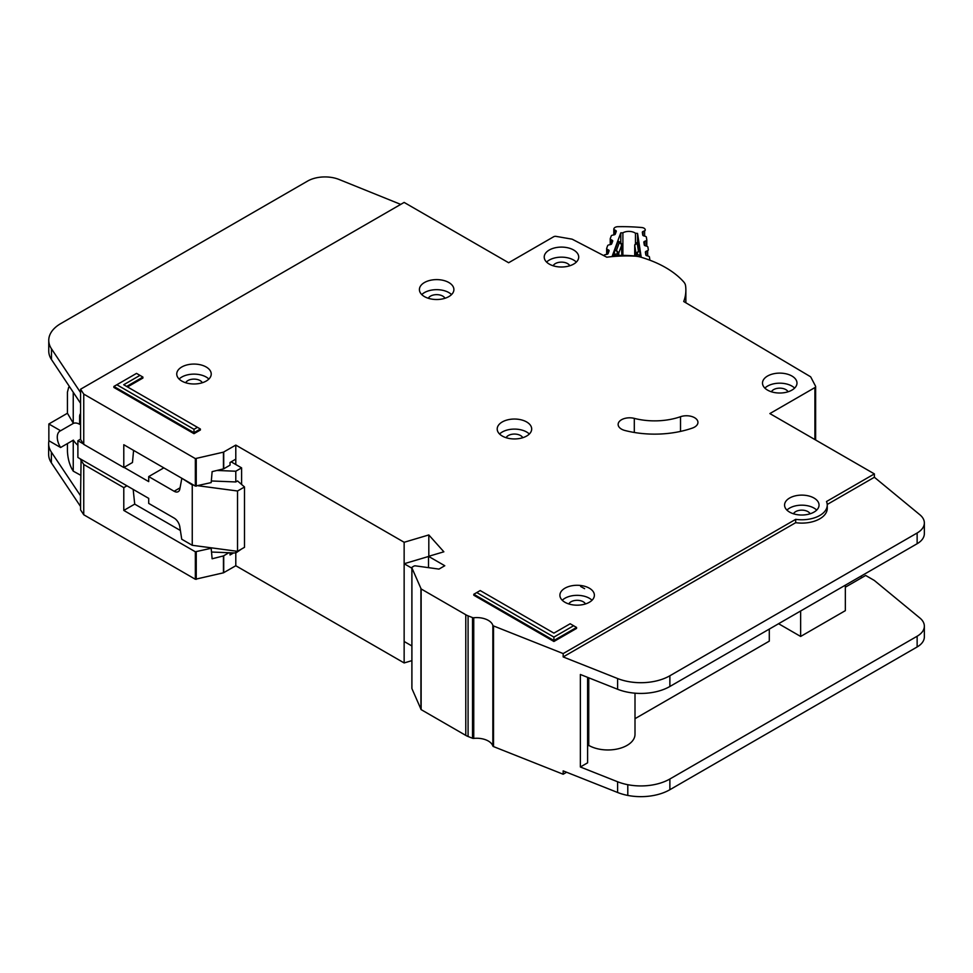 <?xml version="1.0" encoding="UTF-8"?>
<svg xmlns="http://www.w3.org/2000/svg" width="973" height="973" viewBox="0 0 973 973"><rect width="100%" height="100%" fill="white"/><g stroke="black" fill="none" stroke-linecap="round" stroke-linejoin="round"><path stroke-width="1.46" d="M649.891 260.095L649.891 260.217A2.469 1.423 0 0 0 649.891 260.18A2.469 1.423 0 0 0 649.891 260.095A2.469 1.423 0 0 0 649.879 259.961L649.417 256.969A1.642 0.949 180 0 0 648.529 256.215L646.704 255.68A1.642 0.949 180 0 1 645.804 254.914L645.391 252.177A1.642 0.949 180 0 1 645.379 252.104A1.642 0.949 180 0 1 646.036 251.338L647.665 250.633L647.665 255.96M622.89 255.376L622.89 232.815A8.416 4.853 180 0 1 635.466 233.252L635.466 243.396M614.328 234.785L614.328 229.737L615.8 230.552A1.642 0.949 180 0 1 616.298 231.233A1.642 0.949 180 0 1 616.298 231.294A1.642 0.949 180 0 1 616.262 231.44L615.277 234.116A1.642 0.949 180 0 1 614.231 234.809L612.297 235.223A1.642 0.949 180 0 0 611.251 235.916L610.266 238.592A1.642 0.949 180 0 0 610.229 238.786A1.642 0.949 180 0 0 610.752 239.467L612.212 240.27A1.642 0.949 180 0 1 612.735 240.963A1.642 0.949 180 0 1 612.722 241.024A1.642 0.949 180 0 1 612.686 241.17L611.676 243.846A1.642 0.949 180 0 1 610.643 244.527L608.697 244.953A1.642 0.949 180 0 0 607.663 245.646L606.678 248.334A1.642 0.949 180 0 0 606.641 248.529A1.642 0.949 180 0 0 607.14 249.21L608.624 250.037A1.642 0.949 180 0 1 609.122 250.718A1.642 0.949 180 0 1 609.11 250.766A1.642 0.949 180 0 1 609.086 250.912L608.089 253.588A1.642 0.949 180 0 1 607.055 254.281L605.121 254.695A1.642 0.949 180 0 0 604.075 255.388L603.953 255.717M635.466 233.252A116.578 67.307 180 0 1 637.558 233.411L641.146 256.75A77.499 44.746 0 0 0 612.345 255.741L620.786 232.815A116.578 67.307 180 0 1 622.89 232.815M644.503 245.366L644.503 241.401A1.642 0.949 180 0 0 643.834 242.168A1.642 0.949 180 0 0 643.846 242.253L644.296 244.989A1.642 0.949 180 0 0 645.172 245.731L647.021 246.291A1.642 0.949 180 0 1 647.896 247.045L648.322 249.793A1.642 0.949 180 0 1 648.322 249.866A1.642 0.949 180 0 1 647.665 250.633M644.503 241.401L646.133 240.708L646.133 246.023M642.983 235.478L642.983 231.513A1.642 0.949 180 0 0 642.326 232.267A1.642 0.949 180 0 0 642.338 232.352L642.764 235.077A1.642 0.949 180 0 0 643.652 235.843L645.488 236.378A1.642 0.949 180 0 1 646.376 237.144L646.79 239.869A1.642 0.949 180 0 1 646.802 239.954A1.642 0.949 180 0 1 646.133 240.708M642.983 231.513L644.625 230.796L644.625 236.123M614.328 229.737A1.642 0.949 180 0 1 613.817 229.056A1.642 0.949 180 0 1 613.854 228.862L613.963 228.57A4.111 2.372 180 0 1 617.843 226.697A127.256 73.474 0 0 1 641.766 227.536A4.111 2.372 180 0 1 645.221 229.664L645.269 229.956A1.642 0.949 180 0 1 645.269 230.042A1.642 0.949 180 0 1 644.625 230.796M621.747 244.065A1.642 0.949 180 0 1 621.893 244.454A1.642 0.949 180 0 1 621.893 244.503A1.642 0.949 180 0 1 621.856 244.649L619.351 242.593L620.786 242.581L620.786 232.815M614.048 255.619L614.656 250.803L617.964 241.827L618.573 242.192M638.495 242.897L640.416 256.641M637.558 233.411L637.558 242.399M614.048 254.452L617.746 253.673L616.468 250.414L618.792 252.98L621.856 244.649L621.856 255.376L621.358 243.432M640.161 251.691L638.434 251.192L636.914 254.342L640.416 255.376M635.442 243.724L638.75 242.557M634.737 244.843A1.642 0.949 0 0 0 634.712 245.014L634.712 255.972L634.712 245.099L637.206 243.226L638.434 251.192L636.026 253.588L636.026 256.106M80.577 475.189L73.243 471.151L71.795 468.718C69.168 463.525 67.709 457.663 67.441 451.119L67.441 443.566M80.577 423.754L79.628 424.301L79.628 416.59A7.796 4.5 60 0 1 80.577 413.561M231.148 461.834L241.596 467.867L241.596 484.469M241.596 548.979L235.794 553.005L211.53 552.032M80.577 439.164L77.889 440.72L77.889 457.48L148.711 498.371L148.711 503.406L174.118 518.074A8.21 4.743 60 0 1 179.81 526.782L181.732 539.224L192.253 545.294L192.253 484.968L182.316 478.558M60.606 447.507A13.549 7.82 60 0 1 60.083 431.003A13.549 7.82 60 0 1 60.606 430.747L73.376 423.377L67.441 413.245L48.857 423.973L48.857 440.72L60.606 447.507L73.376 440.137A13.549 7.82 -120 0 0 77.889 445.233M79.628 424.301A13.549 7.82 -120 0 0 73.376 423.377M167.733 523.182A6.568 3.795 60 0 0 167.076 522.769L165.799 522.063M198.078 485.746L237.534 491L244.503 486.974L237.534 480.942L235.794 481.951L235.794 471.224L241.596 467.867M235.794 551.095L235.794 565.739L404.148 662.941L411.871 660.643M216.991 470.47L235.794 471.224M163.817 467.867L148.711 476.588L174.118 491.256A8.21 4.743 60 0 0 178.217 491.657A8.21 4.743 60 0 0 179.81 489.127L181.732 478.898M77.889 440.72L83.471 443.956M124.033 467.368L148.711 481.611L148.711 476.588M67.441 413.245L67.441 392.131L68.706 387.23L70.02 387.412M48.857 423.973L60.606 430.747M73.243 471.151L73.243 440.21M192.253 545.294L237.534 551.326L244.503 547.312L244.503 486.974M211.336 480.966L235.794 481.951M192.253 484.968L193.761 485.162M73.243 423.291L73.243 392.265M237.534 551.326L237.534 491M448.845 282.523A17.246 9.949 0 0 0 430.054 280.37A17.246 9.949 0 0 0 419.412 289.565A17.246 9.949 0 0 0 424.459 296.607A17.246 9.949 0 0 0 443.25 298.76A17.246 9.949 0 0 0 453.892 289.565A17.246 9.949 0 0 0 448.845 282.523M421.771 294.588A17.246 9.949 180 0 1 448.845 292.581A17.246 9.949 180 0 1 451.533 294.588M206.179 366.991A17.246 9.949 0 0 0 187.388 364.826A17.246 9.949 0 0 0 176.745 374.021A17.246 9.949 0 0 0 181.805 381.063A17.246 9.949 0 0 0 200.584 383.228A17.246 9.949 0 0 0 211.226 374.021A17.246 9.949 0 0 0 206.179 366.991M179.105 379.056A17.246 9.949 180 0 1 206.179 377.038A17.246 9.949 180 0 1 208.867 379.056M526.636 421.954A17.246 9.949 0 0 0 507.845 419.801A17.246 9.949 0 0 0 497.203 428.996A17.246 9.949 0 0 0 502.25 436.026A17.246 9.949 0 0 0 521.042 438.191A17.246 9.949 0 0 0 531.684 428.996A17.246 9.949 0 0 0 526.636 421.954M499.563 434.019A17.246 9.949 180 0 1 526.636 432.012A17.246 9.949 180 0 1 529.324 434.019M791.937 376.04A17.246 9.949 0 0 0 773.146 373.875A17.246 9.949 0 0 0 762.504 383.07A17.246 9.949 0 0 0 767.551 390.112A17.246 9.949 0 0 0 786.342 392.265A17.246 9.949 0 0 0 796.984 383.07A17.246 9.949 0 0 0 791.937 376.04M764.863 388.105A17.246 9.949 180 0 1 791.937 386.086A17.246 9.949 180 0 1 794.625 388.105M573.656 250.012A17.246 9.949 0 0 0 554.865 247.86A17.246 9.949 0 0 0 544.223 257.054A17.246 9.949 0 0 0 549.271 264.097A17.246 9.949 0 0 0 568.062 266.249A17.246 9.949 0 0 0 578.704 257.054A17.246 9.949 0 0 0 573.656 250.012M546.583 262.078A17.246 9.949 180 0 1 573.656 260.071A17.246 9.949 180 0 1 576.344 262.078M589.334 588.191A17.246 9.949 0 0 0 570.543 586.038A17.246 9.949 0 0 0 559.901 595.233A17.246 9.949 0 0 0 564.948 602.275A17.246 9.949 0 0 0 583.739 604.428A17.246 9.949 0 0 0 594.381 595.233A17.246 9.949 0 0 0 589.334 588.191M562.26 600.256A17.246 9.949 180 0 1 589.334 598.249A17.246 9.949 180 0 1 592.022 600.256M814 498.03A17.246 9.949 0 0 0 795.209 495.877A17.246 9.949 0 0 0 784.566 505.072A17.246 9.949 0 0 0 789.614 512.114A17.246 9.949 0 0 0 808.405 514.267A17.246 9.949 0 0 0 819.047 505.072A17.246 9.949 0 0 0 814 498.03M786.926 510.095A17.246 9.949 180 0 1 814 508.088A17.246 9.949 180 0 1 816.688 510.095M621.504 429.129A11.494 6.641 0 0 0 624.97 430.504A73.072 42.18 0 0 0 692.399 428.071A11.494 6.641 0 0 0 697.945 422.391A11.494 6.641 0 0 0 692.107 416.614A11.494 6.641 0 0 0 680.516 416.712A50.085 28.91 180 0 1 634.299 418.378A11.494 6.641 0 0 0 618.135 424.447A11.494 6.641 0 0 0 621.504 429.129M411.92 688.142A1.642 0.949 0 0 0 411.871 688.361A1.642 0.949 0 0 0 411.92 688.592L421.139 709.621L465.775 735.393A16.419 9.475 0 0 0 468.086 736.5L472.525 738.264A1.642 0.949 0 0 0 473.754 738.41A16.419 9.475 180 0 1 492.849 745.987A1.642 0.949 0 0 0 493.299 746.486A1.642 0.949 0 0 0 493.53 746.595L563.172 774.24L563.172 770.884L617.6 792.484A41.048 23.705 180 0 0 627.792 795.428A41.048 23.705 180 0 0 669.874 789.711L917.138 646.96A24.629 14.218 180 0 0 924.35 636.901L924.35 626.174A24.629 14.218 0 0 0 919.899 618.025L874.362 580.492M492.849 625.335A1.642 0.949 0 0 0 493.299 625.821A1.642 0.949 0 0 0 493.53 625.943L563.172 653.576L795.683 519.339A25.456 14.692 0 0 0 827.257 505.072A25.456 14.692 0 0 0 826.503 501.533L874.374 473.9L769.874 413.574L814.912 387.57A2.469 1.423 0 0 0 815.629 386.561A2.469 1.423 0 0 0 815.532 386.159L810.85 377.159A2.469 1.423 0 0 0 810.266 376.575L683.727 301.521A92.776 53.564 0 0 0 685.868 290.063A92.776 53.564 0 0 0 685.539 285.539A16.419 9.475 0 0 0 683.812 282.036A98.516 56.884 0 0 0 640.672 257.127A16.419 9.475 0 0 0 634.615 256.13A92.776 53.564 0 0 0 606.799 257.2L572.55 239.382A2.469 1.423 0 0 0 571.613 239.078L556.118 236.39A2.469 1.423 0 0 0 553.673 236.743L508.636 262.746L404.136 202.42L80.577 389.224L83.751 394.101L195.342 458.599L223.449 452.153L235.794 445.087L404.148 542.277L428.813 534.943L443.858 551.8L428.521 556.349L444.783 565.739L438.981 569.096L415.483 565.86A1.642 0.949 0 0 0 413.951 566.116L412.345 567.04A1.642 0.949 0 0 0 411.871 567.709A1.642 0.949 0 0 0 411.92 567.94L421.139 588.957L465.775 614.729A16.419 9.475 0 0 0 468.086 615.836L472.525 617.6A1.642 0.949 0 0 0 473.754 617.746A16.419 9.475 180 0 1 492.849 625.335L492.849 745.987M428.339 298.285A8.623 4.974 180 0 1 442.739 296.096A8.623 4.974 180 0 1 444.953 298.285M793.494 513.793A8.623 4.974 180 0 1 807.894 511.603A8.623 4.974 180 0 1 810.108 513.793M568.828 603.953A8.623 4.974 180 0 1 583.228 601.764A8.623 4.974 180 0 1 585.442 603.953M553.163 265.775A8.623 4.974 180 0 1 567.563 263.586A8.623 4.974 180 0 1 569.764 265.775M771.431 391.791A8.623 4.974 180 0 1 785.843 389.614A8.623 4.974 180 0 1 788.045 391.791M506.13 437.716A8.623 4.974 180 0 1 520.543 435.527A8.623 4.974 180 0 1 522.744 437.716M185.685 382.754A8.623 4.974 180 0 1 200.085 380.565A8.623 4.974 180 0 1 202.299 382.754M193.992 433.69L200.377 429.993L200.377 429.02L193.992 432.705L193.992 433.69L113.877 387.436L113.877 386.451L193.992 432.705L193.992 429.3L197.434 427.317L123.705 384.749L139.954 375.371L136.524 373.389L116.833 384.749L193.992 429.3M127.499 386.95L142.909 378.047L142.909 377.074L126.648 386.451M553.917 637.096L573.608 625.736L570.178 623.754L553.917 633.131L480.2 590.562L476.758 592.557L553.917 637.096L553.917 640.502L473.802 594.26L473.802 595.233L553.917 641.487L576.563 628.412L576.563 627.439L553.917 640.502L553.917 641.487M827.257 505.072L827.257 508.429A25.456 14.692 180 0 1 795.683 522.683L563.172 656.933L617.6 678.534A41.048 23.705 0 0 0 669.874 675.761L917.138 532.997A24.629 14.218 0 0 0 924.35 522.951L924.35 533.666A24.629 14.218 180 0 1 917.138 543.725L669.874 686.488A41.048 23.705 180 0 1 617.6 689.261L580.37 674.484L580.37 766.992L617.6 781.757A41.048 23.705 0 0 0 627.792 784.7A41.048 23.705 0 0 0 669.874 778.996L917.138 636.233A24.629 14.218 0 0 0 924.35 626.174M587.595 677.342L587.595 762.82L580.37 766.992M845.342 587.193L865.666 575.457L874.374 580.48M845.342 585.174L845.342 610.655L800.645 636.451L800.645 610.983M778.582 623.717L800.645 636.451M769.29 629.081L769.29 641.146L635.004 718.682M635.004 693.19L635.004 734.323A27.098 15.641 180 0 1 618.281 748.772A27.098 15.641 180 0 1 588.75 745.391L587.595 746.06M588.75 677.804L588.75 745.391M233.617 552.919L230.042 554.975L230.042 552.773M133.167 489.407L134.712 504.123L123.79 510.424L195.342 551.776L211.177 548.286L212.126 558.782L223.449 555.924L228.923 552.725M48.942 440.781A41.048 23.705 0 0 0 48.65 443.627A41.048 23.705 0 0 0 51.374 452.117L80.577 495.816L80.577 509.888L83.751 514.766L195.342 579.263L223.449 572.817L235.794 565.739M235.794 464.522L235.794 459.159L230.042 462.479L230.042 465.155L223.717 468.816L212.126 471.637L211.19 482.584L195.342 486.086L123.79 444.722L123.79 467.514L83.751 444.381L80.577 439.504L80.577 403.309L51.484 359.548A41.048 23.705 180 0 1 48.759 351.058L48.759 340.331A41.048 23.705 0 0 0 51.484 348.821L80.577 392.581L80.577 389.224M80.577 495.816L81.075 459.329M133.593 450.39L132.462 462.516L123.79 467.514M134.712 504.123L180.382 530.492M210.168 547.677L211.177 548.286M126.94 485.807L123.79 487.631L123.79 510.424M123.79 487.631L83.751 464.486L80.577 459.609M83.751 514.766L83.751 464.486M83.751 444.381L83.751 394.101M924.35 522.951A24.629 14.218 0 0 0 919.899 514.79L874.374 477.257L874.374 473.9M563.172 774.24L566.602 772.246M874.374 477.257L827.232 504.464M860.436 576.466L862.175 577.463M235.794 459.159L235.794 445.087M404.148 662.941L404.148 542.277M428.521 556.483L404.148 563.732L404.148 641.487L411.871 645.95M428.813 556.264L428.813 534.943M428.521 567.648L428.521 556.349M563.172 656.933L563.172 653.576M795.683 522.683L795.683 519.339M400.73 204.391L339.115 179.494A24.629 14.218 0 0 0 307.577 181.087L60.788 323.571A41.048 23.705 0 0 0 48.759 340.331M80.577 506.532L51.374 462.844A41.048 23.705 180 0 1 48.65 454.342L48.65 443.627M80.479 506.605L80.479 495.877L80.467 506.592M411.871 568.183L404.148 563.732M473.802 594.26L476.758 592.557M573.608 625.736L576.563 627.439M142.909 377.074L139.954 375.371M116.833 384.749L113.877 386.451M200.377 429.02L197.434 427.317M615.8 230.552L615.8 232.693M608.624 252.177L608.624 250.037M612.212 240.27L612.212 242.411M617.964 241.827L619.351 242.593L616.468 250.414L614.656 250.803M618.792 255.425L618.792 252.98A1.642 0.949 0 0 1 617.746 253.673L617.746 255.449M636.914 256.203L636.914 254.342A1.642 0.949 180 0 1 636.026 253.588L634.712 245.099A1.642 0.949 0 0 1 634.712 245.014L635.989 243.08L638.58 241.949M613.817 229.056L613.817 234.894L613.854 229.251M646.036 251.338L646.036 255.315M607.14 254.269L607.14 249.21M606.678 248.723L606.678 254.367L606.641 248.529M610.229 238.786L610.229 244.612L610.266 238.981M646.79 240.039L646.79 246.23L646.802 239.954M610.752 244.503L610.752 239.467M80.577 416.043L79.628 416.59M174.118 491.256L180.054 487.826M223.717 572.72L223.717 555.814M196.242 579.361L196.242 551.873M223.449 572.817L223.449 555.924M195.342 486.086L195.342 458.599M196.242 486.184L196.242 458.697M223.449 468.913L223.449 452.153M814.912 439.577L814.912 387.57M815.532 439.93L815.532 386.974M80.577 403.309L80.577 392.581M195.342 579.263L195.342 551.776M223.717 468.816L223.717 452.056M411.92 688.592L411.92 567.94M420.92 709.402L420.92 588.738M421.139 709.621L421.139 588.957M465.775 735.393L465.775 614.729M468.086 736.5L468.086 615.836M472.525 738.264L472.525 617.6M473.754 738.41L473.754 617.746M493.53 746.595L493.53 625.943M617.6 781.757L617.6 792.484M617.6 689.261L617.6 678.534M51.484 359.548L51.484 348.821M917.138 543.725L917.138 532.997M669.874 686.488L669.874 675.761M627.792 784.7L627.792 795.428M669.874 778.996L669.874 789.711M917.138 636.233L917.138 646.96M51.374 452.117L51.374 462.844M634.299 432.474L634.299 418.378M680.516 431.404L680.516 416.712M620.786 242.581L618.39 241.255M68.706 387.23L69.57 386.731M584.603 588.677L580.626 586.476M685.868 302.798L685.868 290.063M815.629 439.991L815.629 386.561M411.871 688.361L411.871 567.709"/></g></svg>

